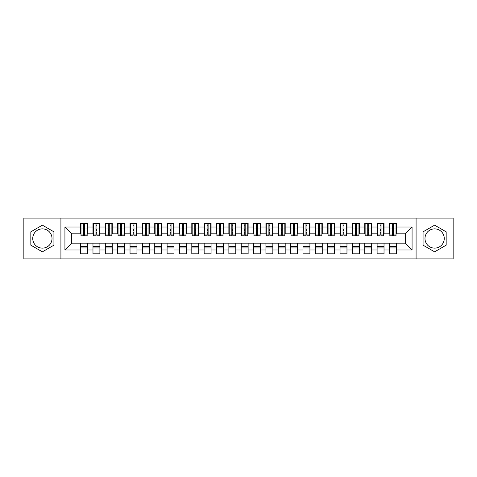 <?xml version="1.0" encoding="UTF-8"?>
<svg xmlns="http://www.w3.org/2000/svg" width="477" height="477" viewBox="0 0 477 477"><rect width="100%" height="100%" fill="white"/><g stroke="black" fill="none" stroke-linecap="round" stroke-linejoin="round"><path stroke-width="0.72" d="M434.619 228.865A9.635 9.635 0 0 0 424.983 238.5A9.635 9.635 0 0 0 434.619 248.135A9.635 9.635 0 0 0 444.254 238.5A9.635 9.635 0 0 0 434.619 228.865M42.381 248.135A9.635 9.635 0 0 1 32.746 238.5A9.635 9.635 0 0 1 42.381 228.865A9.635 9.635 0 0 1 52.017 238.5A9.635 9.635 0 0 1 42.381 248.135M416.087 258.886L453.15 258.886L453.15 218.114L416.087 218.114L416.087 258.886L60.913 258.886L60.913 218.114L23.85 218.114L23.85 258.886L60.913 258.886M392.428 230.653L393.418 230.653L392.428 230.653M396.381 246.347L389.465 246.347M389.465 247.951L396.381 247.951M380.074 230.653L381.063 230.653L380.074 230.653M384.027 246.347L377.11 246.347M377.11 247.951L384.027 247.951M367.725 230.653L368.709 230.653L367.725 230.653M371.678 246.347L364.756 246.347M364.756 247.951L371.678 247.951M355.371 230.653L356.355 230.653L355.371 230.653M359.324 246.347L352.402 246.347M352.402 247.951L359.324 247.951M343.017 230.653L344 230.653L343.017 230.653M346.97 246.347L340.047 246.347M340.047 247.951L346.97 247.951M330.662 230.653L331.646 230.653L330.662 230.653M334.615 246.347L327.693 246.347M327.693 247.951L334.615 247.951M318.308 230.653L319.298 230.653L318.308 230.653M322.261 246.347L315.339 246.347M315.339 247.951L322.261 247.951M305.954 230.653L306.944 230.653L305.954 230.653M309.907 246.347L302.99 246.347M302.99 247.951L309.907 247.951M293.599 230.653L294.589 230.653L293.599 230.653M297.553 246.347L290.636 246.347M290.636 247.951L297.553 247.951M281.245 230.653L282.235 230.653L281.245 230.653M285.198 246.347L278.282 246.347M278.282 247.951L285.198 247.951M268.891 230.653L269.881 230.653L268.891 230.653M272.844 246.347L265.927 246.347M265.927 247.951L272.844 247.951M256.537 230.653L257.526 230.653L256.537 230.653M260.49 246.347L253.573 246.347M253.573 247.951L260.49 247.951M244.182 230.653L245.172 230.653L244.182 230.653M248.135 246.347L241.219 246.347M241.219 247.951L248.135 247.951M231.828 230.653L232.818 230.653L231.828 230.653M235.781 246.347L228.865 246.347M228.865 247.951L235.781 247.951M219.474 230.653L220.463 230.653L219.474 230.653M223.427 246.347L216.51 246.347M216.51 247.951L223.427 247.951M207.119 230.653L208.109 230.653L207.119 230.653M211.072 246.347L204.156 246.347M204.156 247.951L211.072 247.951M194.765 230.653L195.755 230.653L194.765 230.653M198.718 246.347L191.802 246.347M191.802 247.951L198.718 247.951M182.411 230.653L183.401 230.653L182.411 230.653M186.364 246.347L179.447 246.347M179.447 247.951L186.364 247.951M170.056 230.653L171.046 230.653L170.056 230.653M174.01 246.347L167.093 246.347M167.093 247.951L174.01 247.951M157.702 230.653L158.692 230.653L157.702 230.653M161.661 246.347L154.739 246.347M154.739 247.951L161.661 247.951M145.354 230.653L146.338 230.653L145.354 230.653M149.307 246.347L142.385 246.347M142.385 247.951L149.307 247.951M133 230.653L133.983 230.653L133 230.653M136.953 246.347L130.03 246.347M130.03 247.951L136.953 247.951M120.645 230.653L121.629 230.653L120.645 230.653M124.598 246.347L117.676 246.347M117.676 247.951L124.598 247.951M108.291 230.653L109.275 230.653L108.291 230.653M112.244 246.347L105.322 246.347M105.322 247.951L112.244 247.951M95.937 230.653L96.926 230.653L95.937 230.653M99.89 246.347L92.973 246.347M92.973 247.951L99.89 247.951M416.087 218.114L60.913 218.114M80.989 233.808L71.723 233.808L64.926 227.01L64.926 249.99L80.619 249.99L80.619 253.818L87.535 253.818L87.535 249.99L92.973 249.99L92.973 253.818L99.89 253.818L99.89 249.99L105.322 249.99L105.322 253.818L112.244 253.818L112.244 249.99L117.676 249.99L117.676 253.818L124.598 253.818L124.598 249.99L130.03 249.99L130.03 253.818L136.953 253.818L136.953 249.99L142.385 249.99L142.385 253.818L149.307 253.818L149.307 249.99L154.739 249.99L154.739 253.818L161.661 253.818L161.661 249.99L167.093 249.99L167.093 253.818L174.01 253.818L174.01 249.99L179.447 249.99L179.447 253.818L186.364 253.818L186.364 249.99L191.802 249.99L191.802 253.818L198.718 253.818L198.718 249.99L204.156 249.99L204.156 253.818L211.072 253.818L211.072 249.99L216.51 249.99L216.51 253.818L223.427 253.818L223.427 249.99L228.865 249.99L228.865 253.818L235.781 253.818L235.781 249.99L241.219 249.99L241.219 253.818L248.135 253.818L248.135 249.99L253.573 249.99L253.573 253.818L260.49 253.818L260.49 249.99L265.927 249.99L265.927 253.818L272.844 253.818L272.844 249.99L278.282 249.99L278.282 253.818L285.198 253.818L285.198 249.99L290.636 249.99L290.636 253.818L297.553 253.818L297.553 249.99L302.99 249.99L302.99 253.818L309.907 253.818L309.907 249.99L315.339 249.99L315.339 253.818L322.261 253.818L322.261 249.99L327.693 249.99L327.693 253.818L334.615 253.818L334.615 249.99L340.047 249.99L340.047 253.818L346.97 253.818L346.97 249.99L352.402 249.99L352.402 253.818L359.324 253.818L359.324 249.99L364.756 249.99L364.756 253.818L371.678 253.818L371.678 249.99L377.11 249.99L377.11 253.818L384.027 253.818L384.027 249.99L389.465 249.99L389.465 253.818L396.381 253.818L396.381 243.192L405.277 243.192L405.277 233.808L396.011 233.808M64.926 227.01L80.619 227.01L80.619 233.808M405.277 233.808L412.074 227.01L396.381 227.01L396.381 223.182L389.465 223.182L389.465 227.01L384.027 227.01L384.027 223.182L377.11 223.182L377.11 227.01L371.678 227.01L371.678 223.182L364.756 223.182L364.756 227.01L359.324 227.01L359.324 223.182L352.402 223.182L352.402 227.01L346.97 227.01L346.97 223.182L340.047 223.182L340.047 227.01L334.615 227.01L334.615 223.182L327.693 223.182L327.693 227.01L322.261 227.01L322.261 223.182L315.339 223.182L315.339 227.01L309.907 227.01L309.907 223.182L302.99 223.182L302.99 227.01L297.553 227.01L297.553 223.182L290.636 223.182L290.636 227.01L285.198 227.01L285.198 223.182L278.282 223.182L278.282 227.01L272.844 227.01L272.844 223.182L265.927 223.182L265.927 227.01L260.49 227.01L260.49 223.182L253.573 223.182L253.573 227.01L248.135 227.01L248.135 223.182L241.219 223.182L241.219 227.01L235.781 227.01L235.781 223.182L228.865 223.182L228.865 227.01L223.427 227.01L223.427 223.182L216.51 223.182L216.51 227.01L211.072 227.01L211.072 223.182L204.156 223.182L204.156 227.01L198.718 227.01L198.718 223.182L191.802 223.182L191.802 227.01L186.364 227.01L186.364 223.182L179.447 223.182L179.447 227.01L174.01 227.01L174.01 223.182L167.093 223.182L167.093 227.01L161.661 227.01L161.661 223.182L154.739 223.182L154.739 227.01L149.307 227.01L149.307 223.182L142.385 223.182L142.385 227.01L136.953 227.01L136.953 223.182L130.03 223.182L130.03 227.01L124.598 227.01L124.598 223.182L117.676 223.182L117.676 227.01L112.244 227.01L112.244 223.182L105.322 223.182L105.322 227.01L99.89 227.01L99.89 223.182L92.973 223.182L92.973 227.01L87.535 227.01L87.535 223.182L80.619 223.182L80.619 227.01M412.074 227.01L412.074 249.99L396.381 249.99M384.027 249.99L384.027 243.192L396.381 243.192M389.465 249.99L389.465 243.192M396.381 227.01L396.381 233.808M371.678 249.99L371.678 243.192L384.027 243.192M377.11 249.99L377.11 243.192M389.465 227.01L389.465 233.808L383.657 233.808M384.027 227.01L384.027 233.808M359.324 249.99L359.324 243.192L371.678 243.192M364.756 249.99L364.756 243.192M377.11 227.01L377.11 233.808L371.303 233.808M371.678 227.01L371.678 233.808M346.97 249.99L346.97 243.192L359.324 243.192M352.402 249.99L352.402 243.192M364.756 227.01L364.756 233.808L358.948 233.808M359.324 227.01L359.324 233.808M334.615 249.99L334.615 243.192L346.97 243.192M340.047 249.99L340.047 243.192M352.402 227.01L352.402 233.808L346.594 233.808M346.97 227.01L346.97 233.808M322.261 249.99L322.261 243.192L334.615 243.192M327.693 249.99L327.693 243.192M340.047 227.01L340.047 233.808L334.246 233.808M334.615 227.01L334.615 233.808M309.907 249.99L309.907 243.192L322.261 243.192M315.339 249.99L315.339 243.192M327.693 227.01L327.693 233.808L321.892 233.808M322.261 227.01L322.261 233.808M297.553 249.99L297.553 243.192L309.907 243.192M302.99 249.99L302.99 243.192M315.339 227.01L315.339 233.808L309.537 233.808M309.907 227.01L309.907 233.808M285.198 249.99L285.198 243.192L297.553 243.192M290.636 249.99L290.636 243.192M302.99 227.01L302.99 233.808L297.183 233.808M297.553 227.01L297.553 233.808M272.844 249.99L272.844 243.192L285.198 243.192M278.282 249.99L278.282 243.192M290.636 227.01L290.636 233.808L284.829 233.808M285.198 227.01L285.198 233.808M260.49 249.99L260.49 243.192L272.844 243.192M265.927 249.99L265.927 243.192M278.282 227.01L278.282 233.808L272.474 233.808M272.844 227.01L272.844 233.808M248.135 249.99L248.135 243.192L260.49 243.192M253.573 249.99L253.573 243.192M265.927 227.01L265.927 233.808L260.12 233.808M260.49 227.01L260.49 233.808M235.781 249.99L235.781 243.192L248.135 243.192M241.219 249.99L241.219 243.192M253.573 227.01L253.573 233.808L247.766 233.808M248.135 227.01L248.135 233.808M223.427 249.99L223.427 243.192L235.781 243.192M228.865 249.99L228.865 243.192M241.219 227.01L241.219 233.808L235.411 233.808M235.781 227.01L235.781 233.808M211.072 249.99L211.072 243.192L223.427 243.192M216.51 249.99L216.51 243.192M228.865 227.01L228.865 233.808L223.057 233.808M223.427 227.01L223.427 233.808M198.718 249.99L198.718 243.192L211.072 243.192M204.156 249.99L204.156 243.192M216.51 227.01L216.51 233.808L210.703 233.808M211.072 227.01L211.072 233.808M186.364 249.99L186.364 243.192L198.718 243.192M191.802 249.99L191.802 243.192M204.156 227.01L204.156 233.808L198.349 233.808M198.718 227.01L198.718 233.808M174.01 249.99L174.01 243.192L186.364 243.192M179.447 249.99L179.447 243.192M191.802 227.01L191.802 233.808L185.994 233.808M186.364 227.01L186.364 233.808M161.661 249.99L161.661 243.192L174.01 243.192M167.093 249.99L167.093 243.192M179.447 227.01L179.447 233.808L173.64 233.808M174.01 227.01L174.01 233.808M149.307 249.99L149.307 243.192L161.661 243.192M154.739 249.99L154.739 243.192M167.093 227.01L167.093 233.808L161.286 233.808M161.661 227.01L161.661 233.808M136.953 249.99L136.953 243.192L149.307 243.192M142.385 249.99L142.385 243.192M154.739 227.01L154.739 233.808L148.931 233.808M149.307 227.01L149.307 233.808M124.598 249.99L124.598 243.192L136.953 243.192M130.03 249.99L130.03 243.192M142.385 227.01L142.385 233.808L136.577 233.808M136.953 227.01L136.953 233.808M112.244 249.99L112.244 243.192L124.598 243.192M117.676 249.99L117.676 243.192M130.03 227.01L130.03 233.808L124.229 233.808M124.598 227.01L124.598 233.808M99.89 249.99L99.89 243.192L112.244 243.192M105.322 249.99L105.322 243.192M117.676 227.01L117.676 233.808L111.874 233.808M112.244 227.01L112.244 233.808M87.535 249.99L87.535 243.192L99.89 243.192M92.973 249.99L92.973 243.192M105.322 227.01L105.322 233.808L99.52 233.808M99.89 227.01L99.89 233.808M83.582 230.653L84.572 230.653L83.582 230.653M87.535 246.347L80.619 246.347M80.619 247.951L87.535 247.951M64.926 249.99L71.723 243.192L87.535 243.192M80.619 249.99L80.619 243.192M92.973 227.01L92.973 233.808L87.166 233.808M87.535 227.01L87.535 233.808M53.931 231.834L42.381 225.162L30.832 231.834L30.832 245.166L42.381 251.838L53.931 245.166L53.931 231.834M423.069 231.834L423.069 245.166L434.619 251.838L446.168 245.166L446.168 231.834L434.619 225.162L423.069 231.834M71.723 233.808L71.723 243.192M389.834 233.808L389.465 233.808M377.48 233.808L377.11 233.808M365.126 233.808L364.756 233.808M352.771 233.808L352.402 233.808M340.423 233.808L340.047 233.808M328.069 233.808L327.693 233.808M315.714 233.808L315.339 233.808M303.36 233.808L302.99 233.808M291.006 233.808L290.636 233.808M278.651 233.808L278.282 233.808M266.297 233.808L265.927 233.808M253.943 233.808L253.573 233.808M241.589 233.808L241.219 233.808M229.234 233.808L228.865 233.808M216.88 233.808L216.51 233.808M204.526 233.808L204.156 233.808M192.171 233.808L191.802 233.808M179.817 233.808L179.447 233.808M167.463 233.808L167.093 233.808M155.108 233.808L154.739 233.808M142.754 233.808L142.385 233.808M130.406 233.808L130.03 233.808M118.052 233.808L117.676 233.808M105.697 233.808L105.322 233.808M93.343 233.808L92.973 233.808M412.074 249.99L405.277 243.192M80.989 223.308L87.166 223.308L80.989 223.308L80.989 235.847L83.582 235.847L83.582 223.349L87.166 223.367L87.166 235.847L84.572 235.847L84.572 223.367M83.582 224.959L84.572 224.959M83.582 234.803L84.572 234.803M84.572 233.253L83.582 233.253M83.582 232.645L84.572 232.645M87.535 229.049L87.166 229.049M87.535 230.653L87.166 230.653M80.989 229.049L80.619 229.049M80.989 230.653L80.619 230.653M93.343 223.308L99.52 223.308L93.343 223.308L93.343 235.847L95.937 235.847L95.937 223.349L99.52 223.367L99.52 235.847L96.926 235.847L96.926 223.367M95.937 224.959L96.926 224.959M95.937 234.803L96.926 234.803M96.926 233.253L95.937 233.253M95.937 232.645L96.926 232.645M99.89 229.049L99.52 229.049M99.89 230.653L99.52 230.653M93.343 229.049L92.973 229.049M93.343 230.653L92.973 230.653M105.697 223.308L111.874 223.308L105.697 223.308L105.697 235.847L108.291 235.847L108.291 223.349L111.874 223.367L111.874 235.847L109.275 235.847L109.275 223.367M108.291 224.959L109.275 224.959M108.291 234.803L109.275 234.803M109.275 233.253L108.291 233.253M108.291 232.645L109.275 232.645M112.244 229.049L111.874 229.049M112.244 230.653L111.874 230.653M105.697 229.049L105.322 229.049M105.697 230.653L105.322 230.653M118.052 223.308L124.229 223.308L118.052 223.308L118.052 235.847L120.645 235.847L120.645 223.349L124.229 223.367L124.229 235.847L121.629 235.847L121.629 223.367M120.645 224.959L121.629 224.959M120.645 234.803L121.629 234.803M121.629 233.253L120.645 233.253M120.645 232.645L121.629 232.645M124.598 229.049L124.229 229.049M124.598 230.653L124.229 230.653M118.052 229.049L117.676 229.049M118.052 230.653L117.676 230.653M130.406 223.308L136.577 223.308L130.406 223.308L130.406 235.847L133 235.847L133 223.349L136.577 223.367L136.577 235.847L133.983 235.847L133.983 223.367M133 224.959L133.983 224.959M133 234.803L133.983 234.803M133.983 233.253L133 233.253M133 232.645L133.983 232.645M136.953 229.049L136.577 229.049M136.953 230.653L136.577 230.653M130.406 229.049L130.03 229.049M130.406 230.653L130.03 230.653M142.754 223.308L148.931 223.308L142.754 223.308L142.754 235.847L145.354 235.847L145.354 223.349L148.931 223.367L148.931 235.847L146.338 235.847L146.338 223.367M145.354 224.959L146.338 224.959M145.354 234.803L146.338 234.803M146.338 233.253L145.354 233.253M145.354 232.645L146.338 232.645M149.307 229.049L148.931 229.049M149.307 230.653L148.931 230.653M142.754 229.049L142.385 229.049M142.754 230.653L142.385 230.653M155.108 223.308L161.286 223.308L155.108 223.308L155.108 235.847L157.702 235.847L157.702 223.349L161.286 223.367L161.286 235.847L158.692 235.847L158.692 223.367M157.702 224.959L158.692 224.959M157.702 234.803L158.692 234.803M158.692 233.253L157.702 233.253M157.702 232.645L158.692 232.645M161.661 229.049L161.286 229.049M161.661 230.653L161.286 230.653M155.108 229.049L154.739 229.049M155.108 230.653L154.739 230.653M167.463 223.308L173.64 223.308L167.463 223.308L167.463 235.847L170.056 235.847L170.056 223.349L173.64 223.367L173.64 235.847L171.046 235.847L171.046 223.367M170.056 224.959L171.046 224.959M170.056 234.803L171.046 234.803M171.046 233.253L170.056 233.253M170.056 232.645L171.046 232.645M174.01 229.049L173.64 229.049M174.01 230.653L173.64 230.653M167.463 229.049L167.093 229.049M167.463 230.653L167.093 230.653M179.817 223.308L185.994 223.308L179.817 223.308L179.817 235.847L182.411 235.847L182.411 223.349L185.994 223.367L185.994 235.847L183.401 235.847L183.401 223.367M182.411 224.959L183.401 224.959M182.411 234.803L183.401 234.803M183.401 233.253L182.411 233.253M182.411 232.645L183.401 232.645M186.364 229.049L185.994 229.049M186.364 230.653L185.994 230.653M179.817 229.049L179.447 229.049M179.817 230.653L179.447 230.653M192.171 223.308L198.349 223.308L192.171 223.308L192.171 235.847L194.765 235.847L194.765 223.349L198.349 223.367L198.349 235.847L195.755 235.847L195.755 223.367M194.765 224.959L195.755 224.959M194.765 234.803L195.755 234.803M195.755 233.253L194.765 233.253M194.765 232.645L195.755 232.645M198.718 229.049L198.349 229.049M198.718 230.653L198.349 230.653M192.171 229.049L191.802 229.049M192.171 230.653L191.802 230.653M204.526 223.308L210.703 223.308L204.526 223.308L204.526 235.847L207.119 235.847L207.119 223.349L210.703 223.367L210.703 235.847L208.109 235.847L208.109 223.367M207.119 224.959L208.109 224.959M207.119 234.803L208.109 234.803M208.109 233.253L207.119 233.253M207.119 232.645L208.109 232.645M211.072 229.049L210.703 229.049M211.072 230.653L210.703 230.653M204.526 229.049L204.156 229.049M204.526 230.653L204.156 230.653M216.88 223.308L223.057 223.308L216.88 223.308L216.88 235.847L219.474 235.847L219.474 223.349L223.057 223.367L223.057 235.847L220.463 235.847L220.463 223.367M219.474 224.959L220.463 224.959M219.474 234.803L220.463 234.803M220.463 233.253L219.474 233.253M219.474 232.645L220.463 232.645M223.427 229.049L223.057 229.049M223.427 230.653L223.057 230.653M216.88 229.049L216.51 229.049M216.88 230.653L216.51 230.653M229.234 223.308L235.411 223.308L229.234 223.308L229.234 235.847L231.828 235.847L231.828 223.349L235.411 223.367L235.411 235.847L232.818 235.847L232.818 223.367M231.828 224.959L232.818 224.959M231.828 234.803L232.818 234.803M232.818 233.253L231.828 233.253M231.828 232.645L232.818 232.645M235.781 229.049L235.411 229.049M235.781 230.653L235.411 230.653M229.234 229.049L228.865 229.049M229.234 230.653L228.865 230.653M241.589 223.308L247.766 223.308L241.589 223.308L241.589 235.847L244.182 235.847L244.182 223.349L247.766 223.367L247.766 235.847L245.172 235.847L245.172 223.367M244.182 224.959L245.172 224.959M244.182 234.803L245.172 234.803M245.172 233.253L244.182 233.253M244.182 232.645L245.172 232.645M248.135 229.049L247.766 229.049M248.135 230.653L247.766 230.653M241.589 229.049L241.219 229.049M241.589 230.653L241.219 230.653M253.943 223.308L260.12 223.308L253.943 223.308L253.943 235.847L256.537 235.847L256.537 223.349L260.12 223.367L260.12 235.847L257.526 235.847L257.526 223.367M256.537 224.959L257.526 224.959M256.537 234.803L257.526 234.803M257.526 233.253L256.537 233.253M256.537 232.645L257.526 232.645M260.49 229.049L260.12 229.049M260.49 230.653L260.12 230.653M253.943 229.049L253.573 229.049M253.943 230.653L253.573 230.653M266.297 223.308L272.474 223.308L266.297 223.308L266.297 235.847L268.891 235.847L268.891 223.349L272.474 223.367L272.474 235.847L269.881 235.847L269.881 223.367M268.891 224.959L269.881 224.959M268.891 234.803L269.881 234.803M269.881 233.253L268.891 233.253M268.891 232.645L269.881 232.645M272.844 229.049L272.474 229.049M272.844 230.653L272.474 230.653M266.297 229.049L265.927 229.049M266.297 230.653L265.927 230.653M278.651 223.308L284.829 223.308L278.651 223.308L278.651 235.847L281.245 235.847L281.245 223.349L284.829 223.367L284.829 235.847L282.235 235.847L282.235 223.367M281.245 224.959L282.235 224.959M281.245 234.803L282.235 234.803M282.235 233.253L281.245 233.253M281.245 232.645L282.235 232.645M285.198 229.049L284.829 229.049M285.198 230.653L284.829 230.653M278.651 229.049L278.282 229.049M278.651 230.653L278.282 230.653M291.006 223.308L297.183 223.308L291.006 223.308L291.006 235.847L293.599 235.847L293.599 223.349L297.183 223.367L297.183 235.847L294.589 235.847L294.589 223.367M293.599 224.959L294.589 224.959M293.599 234.803L294.589 234.803M294.589 233.253L293.599 233.253M293.599 232.645L294.589 232.645M297.553 229.049L297.183 229.049M297.553 230.653L297.183 230.653M291.006 229.049L290.636 229.049M291.006 230.653L290.636 230.653M303.36 223.308L309.537 223.308L303.36 223.308L303.36 235.847L305.954 235.847L305.954 223.349L309.537 223.367L309.537 235.847L306.944 235.847L306.944 223.367M305.954 224.959L306.944 224.959M305.954 234.803L306.944 234.803M306.944 233.253L305.954 233.253M305.954 232.645L306.944 232.645M309.907 229.049L309.537 229.049M309.907 230.653L309.537 230.653M303.36 229.049L302.99 229.049M303.36 230.653L302.99 230.653M315.714 223.308L321.892 223.308L315.714 223.308L315.714 235.847L318.308 235.847L318.308 223.349L321.892 223.367L321.892 235.847L319.298 235.847L319.298 223.367M318.308 224.959L319.298 224.959M318.308 234.803L319.298 234.803M319.298 233.253L318.308 233.253M318.308 232.645L319.298 232.645M322.261 229.049L321.892 229.049M322.261 230.653L321.892 230.653M315.714 229.049L315.339 229.049M315.714 230.653L315.339 230.653M328.069 223.308L334.246 223.308L328.069 223.308L328.069 235.847L330.662 235.847L330.662 223.349L334.246 223.367L334.246 235.847L331.646 235.847L331.646 223.367M330.662 224.959L331.646 224.959M330.662 234.803L331.646 234.803M331.646 233.253L330.662 233.253M330.662 232.645L331.646 232.645M334.615 229.049L334.246 229.049M334.615 230.653L334.246 230.653M328.069 229.049L327.693 229.049M328.069 230.653L327.693 230.653M340.423 223.308L346.594 223.308L340.423 223.308L340.423 235.847L343.017 235.847L343.017 223.349L346.594 223.367L346.594 235.847L344 235.847L344 223.367M343.017 224.959L344 224.959M343.017 234.803L344 234.803M344 233.253L343.017 233.253M343.017 232.645L344 232.645M346.97 229.049L346.594 229.049M346.97 230.653L346.594 230.653M340.423 229.049L340.047 229.049M340.423 230.653L340.047 230.653M352.771 223.308L358.948 223.308L352.771 223.308L352.771 235.847L355.371 235.847L355.371 223.349L358.948 223.367L358.948 235.847L356.355 235.847L356.355 223.367M355.371 224.959L356.355 224.959M355.371 234.803L356.355 234.803M356.355 233.253L355.371 233.253M355.371 232.645L356.355 232.645M359.324 229.049L358.948 229.049M359.324 230.653L358.948 230.653M352.771 229.049L352.402 229.049M352.771 230.653L352.402 230.653M365.126 223.308L371.303 223.308L365.126 223.308L365.126 235.847L367.725 235.847L367.725 223.349L371.303 223.367L371.303 235.847L368.709 235.847L368.709 223.367M367.725 224.959L368.709 224.959M367.725 234.803L368.709 234.803M368.709 233.253L367.725 233.253M367.725 232.645L368.709 232.645M371.678 229.049L371.303 229.049M371.678 230.653L371.303 230.653M365.126 229.049L364.756 229.049M365.126 230.653L364.756 230.653M377.48 223.308L383.657 223.308L377.48 223.308L377.48 235.847L380.074 235.847L380.074 223.349L383.657 223.367L383.657 235.847L381.063 235.847L381.063 223.367M380.074 224.959L381.063 224.959M380.074 234.803L381.063 234.803M381.063 233.253L380.074 233.253M380.074 232.645L381.063 232.645M384.027 229.049L383.657 229.049M384.027 230.653L383.657 230.653M377.48 229.049L377.11 229.049M377.48 230.653L377.11 230.653M389.834 223.308L396.011 223.308L389.834 223.308L389.834 235.847L392.428 235.847L392.428 223.349L396.011 223.367L396.011 235.847L393.418 235.847L393.418 223.367M392.428 224.959L393.418 224.959M392.428 234.803L393.418 234.803M393.418 233.253L392.428 233.253M392.428 232.645L393.418 232.645M396.381 229.049L396.011 229.049M396.381 230.653L396.011 230.653M389.834 229.049L389.465 229.049M389.834 230.653L389.465 230.653M80.989 223.367L83.582 223.367M84.572 234.994L87.166 234.994M84.572 228.042L87.166 228.042M80.989 234.994L83.582 234.994M80.989 228.042L83.582 228.042M83.582 229.711L84.572 229.711M83.582 225.281L84.572 225.281M93.343 223.367L95.937 223.367M96.926 234.994L99.52 234.994M96.926 228.042L99.52 228.042M93.343 234.994L95.937 234.994M93.343 228.042L95.937 228.042M95.937 229.711L96.926 229.711M95.937 225.281L96.926 225.281M105.697 223.367L108.291 223.367M109.275 234.994L111.874 234.994M109.275 228.042L111.874 228.042M105.697 234.994L108.291 234.994M105.697 228.042L108.291 228.042M108.291 229.711L109.275 229.711M108.291 225.281L109.275 225.281M118.052 223.367L120.645 223.367M121.629 234.994L124.229 234.994M121.629 228.042L124.229 228.042M118.052 234.994L120.645 234.994M118.052 228.042L120.645 228.042M120.645 229.711L121.629 229.711M120.645 225.281L121.629 225.281M130.406 223.367L133 223.367M133.983 234.994L136.577 234.994M133.983 228.042L136.577 228.042M130.406 234.994L133 234.994M130.406 228.042L133 228.042M133 229.711L133.983 229.711M133 225.281L133.983 225.281M142.754 223.367L145.354 223.367M146.338 234.994L148.931 234.994M146.338 228.042L148.931 228.042M142.754 234.994L145.354 234.994M142.754 228.042L145.354 228.042M145.354 229.711L146.338 229.711M145.354 225.281L146.338 225.281M155.108 223.367L157.702 223.367M158.692 234.994L161.286 234.994M158.692 228.042L161.286 228.042M155.108 234.994L157.702 234.994M155.108 228.042L157.702 228.042M157.702 229.711L158.692 229.711M157.702 225.281L158.692 225.281M167.463 223.367L170.056 223.367M171.046 234.994L173.64 234.994M171.046 228.042L173.64 228.042M167.463 234.994L170.056 234.994M167.463 228.042L170.056 228.042M170.056 229.711L171.046 229.711M170.056 225.281L171.046 225.281M179.817 223.367L182.411 223.367M183.401 234.994L185.994 234.994M183.401 228.042L185.994 228.042M179.817 234.994L182.411 234.994M179.817 228.042L182.411 228.042M182.411 229.711L183.401 229.711M182.411 225.281L183.401 225.281M192.171 223.367L194.765 223.367M195.755 234.994L198.349 234.994M195.755 228.042L198.349 228.042M192.171 234.994L194.765 234.994M192.171 228.042L194.765 228.042M194.765 229.711L195.755 229.711M194.765 225.281L195.755 225.281M204.526 223.367L207.119 223.367M208.109 234.994L210.703 234.994M208.109 228.042L210.703 228.042M204.526 234.994L207.119 234.994M204.526 228.042L207.119 228.042M207.119 229.711L208.109 229.711M207.119 225.281L208.109 225.281M216.88 223.367L219.474 223.367M220.463 234.994L223.057 234.994M220.463 228.042L223.057 228.042M216.88 234.994L219.474 234.994M216.88 228.042L219.474 228.042M219.474 229.711L220.463 229.711M219.474 225.281L220.463 225.281M229.234 223.367L231.828 223.367M232.818 234.994L235.411 234.994M232.818 228.042L235.411 228.042M229.234 234.994L231.828 234.994M229.234 228.042L231.828 228.042M231.828 229.711L232.818 229.711M231.828 225.281L232.818 225.281M241.589 223.367L244.182 223.367M245.172 234.994L247.766 234.994M245.172 228.042L247.766 228.042M241.589 234.994L244.182 234.994M241.589 228.042L244.182 228.042M244.182 229.711L245.172 229.711M244.182 225.281L245.172 225.281M253.943 223.367L256.537 223.367M257.526 234.994L260.12 234.994M257.526 228.042L260.12 228.042M253.943 234.994L256.537 234.994M253.943 228.042L256.537 228.042M256.537 229.711L257.526 229.711M256.537 225.281L257.526 225.281M266.297 223.367L268.891 223.367M269.881 234.994L272.474 234.994M269.881 228.042L272.474 228.042M266.297 234.994L268.891 234.994M266.297 228.042L268.891 228.042M268.891 229.711L269.881 229.711M268.891 225.281L269.881 225.281M278.651 223.367L281.245 223.367M282.235 234.994L284.829 234.994M282.235 228.042L284.829 228.042M278.651 234.994L281.245 234.994M278.651 228.042L281.245 228.042M281.245 229.711L282.235 229.711M281.245 225.281L282.235 225.281M291.006 223.367L293.599 223.367M294.589 234.994L297.183 234.994M294.589 228.042L297.183 228.042M291.006 234.994L293.599 234.994M291.006 228.042L293.599 228.042M293.599 229.711L294.589 229.711M293.599 225.281L294.589 225.281M303.36 223.367L305.954 223.367M306.944 234.994L309.537 234.994M306.944 228.042L309.537 228.042M303.36 234.994L305.954 234.994M303.36 228.042L305.954 228.042M305.954 229.711L306.944 229.711M305.954 225.281L306.944 225.281M315.714 223.367L318.308 223.367M319.298 234.994L321.892 234.994M319.298 228.042L321.892 228.042M315.714 234.994L318.308 234.994M315.714 228.042L318.308 228.042M318.308 229.711L319.298 229.711M318.308 225.281L319.298 225.281M328.069 223.367L330.662 223.367M331.646 234.994L334.246 234.994M331.646 228.042L334.246 228.042M328.069 234.994L330.662 234.994M328.069 228.042L330.662 228.042M330.662 229.711L331.646 229.711M330.662 225.281L331.646 225.281M340.423 223.367L343.017 223.367M344 234.994L346.594 234.994M344 228.042L346.594 228.042M340.423 234.994L343.017 234.994M340.423 228.042L343.017 228.042M343.017 229.711L344 229.711M343.017 225.281L344 225.281M352.771 223.367L355.371 223.367M356.355 234.994L358.948 234.994M356.355 228.042L358.948 228.042M352.771 234.994L355.371 234.994M352.771 228.042L355.371 228.042M355.371 229.711L356.355 229.711M355.371 225.281L356.355 225.281M365.126 223.367L367.725 223.367M368.709 234.994L371.303 234.994M368.709 228.042L371.303 228.042M365.126 234.994L367.725 234.994M365.126 228.042L367.725 228.042M367.725 229.711L368.709 229.711M367.725 225.281L368.709 225.281M377.48 223.367L380.074 223.367M381.063 234.994L383.657 234.994M381.063 228.042L383.657 228.042M377.48 234.994L380.074 234.994M377.48 228.042L380.074 228.042M380.074 229.711L381.063 229.711M380.074 225.281L381.063 225.281M389.834 223.367L392.428 223.367M393.418 234.994L396.011 234.994M393.418 228.042L396.011 228.042M389.834 234.994L392.428 234.994M389.834 228.042L392.428 228.042M392.428 229.711L393.418 229.711M392.428 225.281L393.418 225.281"/></g></svg>
